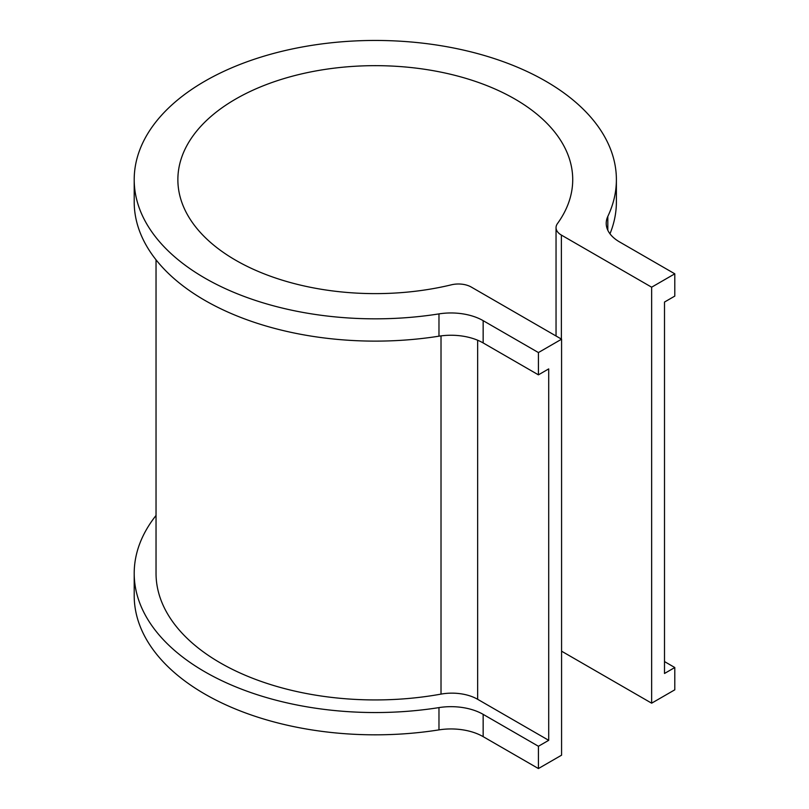 <?xml version="1.0" encoding="UTF-8"?>
<svg xmlns="http://www.w3.org/2000/svg" width="809" height="809" viewBox="0 0 809 809"><rect width="100%" height="100%" fill="white"/><g stroke="black" fill="none" stroke-linecap="round" stroke-linejoin="round"><path stroke-width="1.21" d="M156.036 515.464A241.092 139.188 0 0 0 134.203 573.348A241.092 139.188 0 0 0 438.974 707.602A45.486 26.262 0 0 1 483.155 714.357L483.155 736.645L538.42 768.55L561.577 755.181L561.577 339.193L471.303 287.074A18.192 10.507 0 0 0 451.422 284.808A197.426 113.978 180 0 1 177.869 179.638A197.426 113.978 180 0 1 375.295 65.66A197.426 113.978 180 0 1 572.721 179.638A197.426 113.978 180 0 1 557.452 223.597A18.192 10.507 0 0 0 556.046 227.642A18.192 10.507 0 0 0 561.375 235.075L651.639 287.195L674.797 273.816L674.797 296.104L664.502 302.05L664.502 673.472L674.797 667.526L664.502 661.58M156.036 259.81L156.036 573.348A219.259 126.588 0 0 0 441.016 694.112L441.016 335.887M483.155 714.357L538.42 746.262L548.704 740.326L548.704 368.904L538.42 374.85L483.155 342.935A45.486 26.262 0 0 0 438.974 336.18A241.092 139.188 0 0 1 134.203 201.926L134.203 179.638A241.092 139.188 0 0 0 438.974 313.892L438.974 336.18M477.654 340.235L477.654 699.3L548.704 740.326M477.654 699.3A36.395 21.014 0 0 0 441.016 694.112M561.577 651.184L651.639 703.183L651.639 287.195M651.639 703.183L674.797 689.814L674.797 667.526M609.976 233.811A241.092 139.188 0 0 0 616.387 201.926L616.387 179.638A241.092 139.188 0 0 0 375.295 40.45A241.092 139.188 0 0 0 134.203 179.638M674.797 273.816L619.532 241.911A45.486 26.262 0 0 1 606.214 223.345A45.486 26.262 0 0 1 607.822 216.407A241.092 139.188 0 0 0 616.387 179.638M483.155 342.935L483.155 320.657A45.486 26.262 0 0 0 438.974 313.892M483.155 320.657L538.42 352.562L561.577 339.193M483.155 736.645A45.486 26.262 0 0 0 438.974 729.88L438.974 707.602M134.203 573.348L134.203 595.636A241.092 139.188 0 0 0 438.974 729.88M538.42 768.55L538.42 746.262M538.42 352.562L538.42 374.85M607.822 216.407L607.822 230.282M561.375 339.072L561.375 235.075M556.046 227.642L556.046 335.998"/></g></svg>
